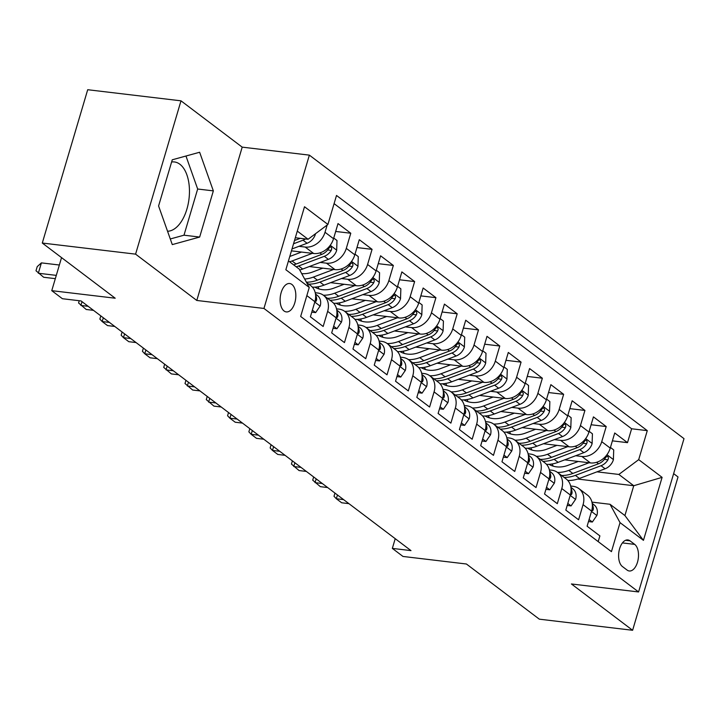 <?xml version="1.0" encoding="UTF-8"?>
<svg xmlns="http://www.w3.org/2000/svg" width="720" height="720" viewBox="0 0 720 720"><rect width="100%" height="100%" fill="white"/><g stroke="black" fill="none" stroke-linecap="round" stroke-linejoin="round"><path stroke-width="1.08" d="M167.544 231.237A34.848 18.846 96.8 0 0 188.406 202.806A34.848 18.846 96.8 0 0 179.865 164.241A34.848 18.846 96.8 0 0 174.411 161.955A34.848 18.846 96.8 0 0 171.603 162.009M284.049 310.977A14.301 7.731 96.8 0 0 286.29 311.913A14.301 7.731 96.8 0 0 295.308 300.789A14.301 7.731 96.8 0 0 291.906 284.463A14.301 7.731 96.8 0 0 289.665 283.518A14.301 7.731 96.8 0 0 280.647 294.651A14.301 7.731 96.8 0 0 284.049 310.977M180.999 100.827L87.705 89.721L42.291 243.045L135.585 254.142L196.785 300.456L263.952 308.448L309.366 155.133L242.199 147.141L180.999 100.827L135.585 254.142M263.952 308.448L638.586 591.957L684 438.642L309.366 155.133M638.586 591.957L571.419 583.965L632.61 630.279L678.024 476.955L673.632 473.634M632.61 630.279L539.325 619.173L466.416 564.003L402.984 556.452L392.337 548.397L410.994 550.62L81.063 300.942L62.406 298.719L51.759 290.664L115.2 298.215L42.291 243.045M306.837 295.614L314.874 301.689L310.392 316.818L323.163 326.484L327.645 311.355L336.159 317.799A17.874 14.328 -52.9 0 0 332.019 301.77L323.505 295.326A17.874 14.328 127.1 0 1 327.645 311.355M336.159 317.799L331.677 332.919L344.448 342.585L348.93 327.465L357.444 333.909A17.874 14.328 -52.9 0 0 353.304 317.88L344.79 311.436A17.874 14.328 127.1 0 1 348.93 327.465M357.444 333.909L352.962 349.029L365.733 358.695L370.215 343.575L378.729 350.019A17.874 14.328 -52.9 0 0 374.589 333.99L366.075 327.546A17.874 14.328 127.1 0 1 370.215 343.575M378.729 350.019L374.247 365.139L387.018 374.805L391.5 359.676L400.014 366.12A17.874 14.328 -52.9 0 0 395.874 350.1L387.36 343.656A17.874 14.328 127.1 0 1 391.5 359.676M400.014 366.12L395.532 381.249L408.312 390.915L412.785 375.786L421.299 382.23A17.874 14.328 -52.9 0 0 417.159 366.201L408.645 359.757A17.874 14.328 127.1 0 1 412.785 375.786M421.299 382.23L416.826 397.359L429.597 407.025L434.07 391.896L442.584 398.34A17.874 14.328 -52.9 0 0 438.444 382.311L429.93 375.867A17.874 14.328 127.1 0 1 434.07 391.896M442.584 398.34L438.111 413.469L450.882 423.126L455.364 408.006L463.878 414.45A17.874 14.328 -52.9 0 0 459.729 398.421L451.215 391.977A17.874 14.328 127.1 0 1 455.364 408.006M463.878 414.45L459.396 429.57L472.167 439.236L476.649 424.116L485.163 430.56A17.874 14.328 -52.9 0 0 481.023 414.531L472.5 408.087A17.874 14.328 127.1 0 1 476.649 424.116M485.163 430.56L480.681 445.68L493.452 455.346L497.934 440.226L506.448 446.67A17.874 14.328 -52.9 0 0 502.308 430.641L493.794 424.197A17.874 14.328 127.1 0 1 497.934 440.226M506.448 446.67L501.966 461.79L514.737 471.456L519.219 456.327L527.733 462.771A17.874 14.328 -52.9 0 0 523.593 446.742L515.079 440.307A17.874 14.328 127.1 0 1 519.219 456.327M527.733 462.771L523.251 477.9L536.022 487.566L540.504 472.437L549.018 478.881A17.874 14.328 -52.9 0 0 544.878 462.852L536.364 456.408A17.874 14.328 127.1 0 1 540.504 472.437M549.018 478.881L544.536 494.01L557.307 503.676L561.789 488.547L570.303 494.991A17.874 14.328 -52.9 0 0 566.163 478.962L557.649 472.518A17.874 14.328 127.1 0 1 561.789 488.547M570.303 494.991L565.821 510.111L578.592 519.777L583.074 504.657A17.874 14.328 -52.9 0 0 578.934 488.628A17.874 14.328 -52.9 0 0 573.057 486.306L570.654 486.018M564.723 459.855L590.409 462.915A17.874 14.328 -52.9 0 0 610.245 448.11L614.727 432.99L627.498 442.656L612.396 440.856M575.676 455.724L581.895 456.471A17.874 14.328 -52.9 0 0 601.731 441.675L606.213 426.546L591.111 424.746M606.213 426.546L593.442 416.88L588.96 432.009A17.874 14.328 -52.9 0 1 569.124 446.805L543.438 443.745M522.153 427.635L547.839 430.695A17.874 14.328 -52.9 0 0 567.675 415.899L572.157 400.77L584.928 410.436L569.826 408.636M500.868 411.534L526.554 414.585A17.874 14.328 -52.9 0 0 546.39 399.789L550.872 384.66L563.643 394.326L548.541 392.535M479.574 395.424L505.269 398.475A17.874 14.328 -52.9 0 0 525.105 383.679L529.587 368.559L542.358 378.225L527.256 376.425M458.289 379.314L483.984 382.374A17.874 14.328 -52.9 0 0 503.82 367.569L508.302 352.449L521.073 362.115L505.971 360.315M437.004 363.204L462.699 366.264A17.874 14.328 -52.9 0 0 482.535 351.468L487.008 336.339L499.779 346.005L484.677 344.205M415.719 347.094L441.405 350.154A17.874 14.328 -52.9 0 0 461.241 335.358L465.723 320.229L478.494 329.895L463.392 328.095M394.434 330.984L420.12 334.044A17.874 14.328 -52.9 0 0 439.956 319.248L444.438 304.119L457.209 313.785L442.107 311.994M373.149 314.883L398.835 317.934A17.874 14.328 -52.9 0 0 418.671 303.138L423.153 288.018L435.924 297.675L420.822 295.884M351.864 298.773L377.55 301.833A17.874 14.328 -52.9 0 0 397.386 287.028L401.868 271.908L414.639 281.574L399.537 279.774M330.579 282.663L356.265 285.723A17.874 14.328 -52.9 0 0 376.101 270.918L380.583 255.798L393.354 265.464L378.252 263.664M309.294 266.553L334.98 269.613A17.874 14.328 -52.9 0 0 354.816 254.817L359.298 239.688L372.069 249.354L356.967 247.554M291.438 250.857L313.695 253.503A17.874 14.328 -52.9 0 0 333.531 238.707L338.013 223.578L350.784 233.244L335.682 231.453M323.505 295.326A17.874 14.328 127.1 0 0 317.628 293.004L315.225 292.716M344.79 311.436A17.874 14.328 127.1 0 0 338.913 309.114L336.51 308.826M366.075 327.546A17.874 14.328 127.1 0 0 360.198 325.224L357.795 324.936M387.36 343.656A17.874 14.328 127.1 0 0 381.483 341.325L379.08 341.046M408.645 359.757A17.874 14.328 127.1 0 0 402.768 357.435L400.374 357.156M429.93 375.867A17.874 14.328 127.1 0 0 424.053 373.545L421.659 373.257M451.215 391.977A17.874 14.328 127.1 0 0 445.347 389.655L442.944 389.367M472.5 408.087A17.874 14.328 127.1 0 0 466.632 405.765L464.229 405.477M493.794 424.197A17.874 14.328 127.1 0 0 487.917 421.875L485.514 421.587M515.079 440.307A17.874 14.328 127.1 0 0 509.202 437.976L506.799 437.697M536.364 456.408A17.874 14.328 127.1 0 0 530.487 454.086L528.084 453.798M557.649 472.518A17.874 14.328 127.1 0 0 551.772 470.196L549.369 469.908M634.698 544.383L630.018 540.837A13.851 7.488 96.8 0 0 627.849 539.928A13.851 7.488 96.8 0 0 619.11 550.71A13.851 7.488 96.8 0 0 622.404 566.523L627.093 570.069A13.851 7.488 96.8 0 0 629.253 570.978A13.851 7.488 96.8 0 0 637.992 560.196A13.851 7.488 96.8 0 0 634.698 544.383L622.413 542.916M288.45 260.928L299.241 269.1L309.258 287.451L300.663 316.458L611.442 551.637L620.037 522.63L610.02 504.279L591.948 502.128M309.258 287.451L285.849 269.73L304.506 206.739L327.915 224.46L336.51 195.453L647.28 430.641L638.694 459.648L662.103 477.36L643.446 540.351L620.037 522.63M298.953 246.321L305.181 247.059L313.695 253.503M320.238 262.431L326.466 263.169L334.98 269.613M341.523 278.541L347.751 279.279L356.265 285.723M362.808 294.642L369.036 295.389L377.55 301.833M384.102 310.752L390.321 311.49L398.835 317.934M405.387 326.862L411.606 327.6L420.12 334.044M426.672 342.972L432.891 343.71L441.405 350.154M447.957 359.082L454.185 359.82L462.699 366.264M469.242 375.183L475.47 375.93L483.984 382.374M490.527 391.293L496.755 392.04L505.269 398.475M511.812 407.403L518.04 408.141L526.554 414.585M533.097 423.513L539.325 424.251L547.839 430.695M554.382 439.623L560.61 440.361L569.124 446.805M627.498 442.656L631.611 428.769L334.089 203.625M327.159 225.027L325.017 232.263A17.874 14.328 127.1 0 1 305.181 247.059M350.784 233.244L346.302 248.373A17.874 14.328 127.1 0 1 326.466 263.169M372.069 249.354L367.587 264.483A17.874 14.328 127.1 0 1 347.751 279.279M393.354 265.464L388.872 280.584A17.874 14.328 127.1 0 1 369.036 295.389M414.639 281.574L410.157 296.694A17.874 14.328 127.1 0 1 390.321 311.49M435.924 297.675L431.442 312.804A17.874 14.328 127.1 0 1 411.606 327.6M457.209 313.785L452.727 328.914A17.874 14.328 127.1 0 1 432.891 343.71M478.494 329.895L474.021 345.024A17.874 14.328 127.1 0 1 454.185 359.82M499.779 346.005L495.306 361.125A17.874 14.328 127.1 0 1 475.47 375.93M521.073 362.115L516.591 377.235A17.874 14.328 127.1 0 1 496.755 392.04M542.358 378.225L537.876 393.345A17.874 14.328 127.1 0 1 518.04 408.141M563.643 394.326L559.161 409.455A17.874 14.328 127.1 0 1 539.325 424.251M584.928 410.436L580.446 425.565A17.874 14.328 127.1 0 1 560.61 440.361M598.185 541.602L599.886 535.887L587.106 526.221L591.588 511.101A17.874 14.328 -52.9 0 0 587.448 495.072L578.934 488.628M610.02 504.279L624.915 515.556L633.753 485.721L618.858 474.444L638.694 459.648M577.692 479.043L633.753 485.721L662.103 477.36M596.961 471.834L618.858 474.444M61.551 257.616L51.759 290.664M395.217 538.677L392.337 548.397M295.317 237.744L308.079 239.265L297.288 231.093M631.611 428.769L647.28 430.641M314.874 301.689A17.874 14.328 -52.9 0 0 310.734 285.66L306.567 282.51M327.915 224.46L308.079 239.265M624.915 515.556L643.446 540.351M196.785 300.456L242.199 147.141M158.58 205.965L172.287 244.602L199.665 237.06L213.345 190.881L199.638 152.253L172.26 159.795L158.58 205.965M170.289 238.968L183.996 235.197L197.667 189.018L185.967 156.024M197.667 189.018L213.345 190.881M183.996 235.197L199.665 237.06M589.086 519.543L592.353 522.018L596.934 515.34A11.844 9.495 -52.9 0 0 594.333 505.089L592.191 503.343M337.455 494.973L336.339 498.753L343.602 499.617M334.953 493.074L334.008 496.278L336.339 498.753L341.658 502.776L348.921 503.649M591.723 510.642L592.812 510.642L593.352 509.121A11.844 9.495 -52.9 0 0 592.326 504.549M588.492 521.559L592.353 522.018M578.25 461.466L568.026 465.318A28.368 22.752 127.1 0 1 548.955 464.328M589.05 462.753L568.782 470.394A34.182 27.405 127.1 0 1 557.514 472.419M610.443 447.444L613.71 449.919L613.386 459.819A11.844 9.495 127.1 0 1 605.097 468.774L579.42 478.449A34.182 27.405 127.1 0 1 567.792 480.465M553.302 466.2A28.368 22.752 127.1 0 1 552.105 463.977M564.111 477.414A34.182 27.405 -52.9 0 0 575.379 475.38L601.047 465.714A11.844 9.495 -52.9 0 0 607.959 459.81L608.472 458.082L607.716 456.318L606.681 456.435L605.403 457.875A11.844 9.495 127.1 0 1 598.5 463.779L572.823 473.454A34.182 27.405 127.1 0 1 561.555 475.479M550.818 465.282A28.368 22.752 127.1 0 1 550.008 464.247M567.801 503.433L571.068 505.908L575.649 499.23A11.844 9.495 -52.9 0 0 573.048 488.979L570.897 487.233M316.17 478.863L315.054 482.643L322.317 483.507M313.668 476.964L312.714 480.168L320.373 486.675L327.636 487.539M570.429 494.532L571.527 494.541L572.067 493.011A11.844 9.495 -52.9 0 0 571.041 488.439M567.207 505.449L571.068 505.908M546.516 487.332L549.783 489.798L554.364 483.12A11.844 9.495 -52.9 0 0 551.763 472.869L549.612 471.132M294.885 462.753L293.769 466.533L301.032 467.397M292.383 460.854L291.429 464.058L299.088 470.565L306.351 471.429M549.144 478.431L550.242 478.431L550.782 476.901A11.844 9.495 -52.9 0 0 549.756 472.329M545.922 489.339L549.783 489.798M525.231 471.222L528.498 473.688L533.079 467.019A11.844 9.495 -52.9 0 0 530.478 456.768L528.327 455.022M273.6 446.643L272.484 450.432L279.747 451.296M271.098 444.744L270.144 447.948L272.484 450.432L277.803 454.455L285.066 455.319M527.859 462.321L528.948 462.321L529.497 460.791A11.844 9.495 -52.9 0 0 528.471 456.228M524.637 473.229L528.498 473.688M503.946 455.112L507.213 457.587L511.794 450.909A11.844 9.495 -52.9 0 0 509.193 440.658L507.042 438.912M252.315 430.533L251.19 434.322L258.462 435.186M249.813 428.643L248.859 431.847L251.19 434.322L256.518 438.345L263.781 439.209M506.574 446.211L507.663 446.211L508.212 444.681A11.844 9.495 -52.9 0 0 507.186 440.118M503.352 457.128L507.213 457.587M556.965 445.356L546.741 449.208A28.368 22.752 127.1 0 1 527.67 448.218M567.765 446.643L547.497 454.284A34.182 27.405 127.1 0 1 536.229 456.309M589.158 431.334L592.425 433.809L592.101 443.709A11.844 9.495 127.1 0 1 583.812 452.664L558.135 462.339A34.182 27.405 127.1 0 1 546.507 464.355M532.017 450.09A28.368 22.752 127.1 0 1 530.82 447.867M542.826 461.304A34.182 27.405 -52.9 0 0 554.094 459.279L579.762 449.604A11.844 9.495 -52.9 0 0 586.674 443.7L587.187 441.981L586.431 440.208L585.387 440.325L584.118 441.765A11.844 9.495 127.1 0 1 577.206 447.669L551.538 457.344A34.182 27.405 127.1 0 1 540.27 459.369M529.524 449.181A28.368 22.752 127.1 0 1 528.723 448.137M535.68 429.246L525.456 433.098A28.368 22.752 127.1 0 1 506.385 432.108M546.48 430.533L526.212 438.174A34.182 27.405 127.1 0 1 514.935 440.199M567.873 415.224L571.14 417.699L570.816 427.599A11.844 9.495 127.1 0 1 562.527 436.554L536.85 446.229A34.182 27.405 127.1 0 1 525.222 448.245M510.732 433.98A28.368 22.752 127.1 0 1 509.535 431.757M521.541 445.194A34.182 27.405 -52.9 0 0 532.809 443.169L558.477 433.494A11.844 9.495 -52.9 0 0 565.389 427.59L565.902 425.871L565.146 424.098L564.102 424.215L562.833 425.655A11.844 9.495 127.1 0 1 555.921 431.559L530.253 441.234A34.182 27.405 127.1 0 1 518.985 443.259M508.239 433.071A28.368 22.752 127.1 0 1 507.438 432.027M514.395 413.136L504.171 416.997A28.368 22.752 127.1 0 1 485.1 415.998M525.195 414.423L504.927 422.064A34.182 27.405 127.1 0 1 493.65 424.089M546.588 399.123L549.855 401.589L549.531 411.489A11.844 9.495 127.1 0 1 541.233 420.444L515.565 430.119A34.182 27.405 127.1 0 1 503.937 432.135M489.447 417.87A28.368 22.752 127.1 0 1 488.25 415.647M500.256 429.084A34.182 27.405 -52.9 0 0 511.524 427.059L537.192 417.384A11.844 9.495 -52.9 0 0 544.104 411.48L544.617 409.761L543.852 407.997L542.817 408.105L541.548 409.545A11.844 9.495 127.1 0 1 534.636 415.449L508.968 425.124A34.182 27.405 127.1 0 1 497.7 427.149M486.954 416.961A28.368 22.752 127.1 0 1 486.144 415.926M493.11 397.035L482.886 400.887A28.368 22.752 127.1 0 1 463.815 399.888M503.91 398.313L483.633 405.954A34.182 27.405 127.1 0 1 472.365 407.988M525.303 383.013L528.57 385.479L528.237 395.379A11.844 9.495 127.1 0 1 519.948 404.334L494.28 414.009A34.182 27.405 127.1 0 1 482.643 416.025M468.162 401.76A28.368 22.752 127.1 0 1 466.965 399.537M478.971 412.974A34.182 27.405 -52.9 0 0 490.239 410.949L515.907 401.274A11.844 9.495 -52.9 0 0 522.819 395.37L523.332 393.651L522.567 391.887L521.532 392.004L520.263 393.444A11.844 9.495 127.1 0 1 513.351 399.339L487.683 409.014A34.182 27.405 127.1 0 1 476.415 411.048M465.669 400.851A28.368 22.752 127.1 0 1 464.859 399.816M482.661 439.002L485.928 441.477L490.509 434.799A11.844 9.495 -52.9 0 0 487.908 424.548L485.757 422.802M231.03 414.423L229.905 418.212L237.168 419.076M228.519 412.533L227.574 415.737L229.905 418.212L235.233 422.235L242.496 423.099M485.289 430.101L486.378 430.101L486.927 428.58A11.844 9.495 -52.9 0 0 485.901 424.008M482.058 441.018L485.928 441.477M471.825 380.925L461.601 384.777A28.368 22.752 127.1 0 1 442.53 383.787M482.625 382.212L462.348 389.853A34.182 27.405 127.1 0 1 451.08 391.878M504.018 366.903L507.285 369.378L506.952 379.269A11.844 9.495 127.1 0 1 498.663 388.233L472.995 397.899A34.182 27.405 127.1 0 1 461.358 399.924M446.877 385.659A28.368 22.752 127.1 0 1 445.68 383.427M457.686 396.873A34.182 27.405 -52.9 0 0 468.954 394.839L494.622 385.164A11.844 9.495 -52.9 0 0 501.534 379.269L502.047 377.541L501.282 375.777L500.247 375.894L498.978 377.334A11.844 9.495 127.1 0 1 492.066 383.238L466.398 392.913A34.182 27.405 127.1 0 1 455.13 394.938M444.384 384.741A28.368 22.752 127.1 0 1 443.574 383.706M461.376 422.892L464.643 425.367L469.224 418.689A11.844 9.495 -52.9 0 0 466.623 408.438L464.472 406.692M209.745 398.322L208.62 402.102L215.883 402.966M207.234 396.423L206.289 399.627L213.948 406.134L221.211 406.998M464.004 413.991L465.093 413.991L465.642 412.47A11.844 9.495 -52.9 0 0 464.616 407.898M460.773 424.908L464.643 425.367M450.531 364.815L440.316 368.667A28.368 22.752 127.1 0 1 421.245 367.677M461.34 366.102L441.063 373.743A34.182 27.405 127.1 0 1 429.795 375.768M482.733 350.793L486 353.268L485.667 363.168A11.844 9.495 127.1 0 1 477.378 372.123L451.71 381.798A34.182 27.405 127.1 0 1 440.073 383.814M425.592 369.549A28.368 22.752 127.1 0 1 424.386 367.326M436.392 380.763A34.182 27.405 -52.9 0 0 447.66 378.738L473.337 369.063A11.844 9.495 -52.9 0 0 480.24 363.159L480.762 361.431L479.997 359.667L478.962 359.784L477.693 361.224A11.844 9.495 127.1 0 1 470.781 367.128L445.113 376.803A34.182 27.405 127.1 0 1 433.845 378.828M423.099 368.631A28.368 22.752 127.1 0 1 422.289 367.596M440.091 406.791L443.358 409.257L447.939 402.579A11.844 9.495 -52.9 0 0 445.338 392.328L443.187 390.582M188.46 382.212L187.335 385.992L194.598 386.856M185.949 380.313L185.004 383.517L192.654 390.024L199.917 390.888M442.719 397.89L443.808 397.89L444.348 396.36A11.844 9.495 -52.9 0 0 443.322 391.788M439.488 408.798L443.358 409.257M429.246 348.705L419.022 352.557A28.368 22.752 127.1 0 1 399.96 351.567M440.055 349.992L419.778 357.633A34.182 27.405 127.1 0 1 408.51 359.658M461.448 334.683L464.715 337.158L464.382 347.058A11.844 9.495 127.1 0 1 456.093 356.013L430.425 365.688A34.182 27.405 127.1 0 1 418.788 367.704M404.298 353.439A28.368 22.752 127.1 0 1 403.101 351.216M415.107 364.653A34.182 27.405 -52.9 0 0 426.375 362.628L452.052 352.953A11.844 9.495 -52.9 0 0 458.955 347.049L459.468 345.33L458.712 343.557L457.677 343.674L456.408 345.114A11.844 9.495 127.1 0 1 449.496 351.018L423.828 360.693A34.182 27.405 127.1 0 1 412.56 362.718M401.814 352.53A28.368 22.752 127.1 0 1 401.004 351.486M418.797 390.681L422.064 393.147L426.645 386.478A11.844 9.495 -52.9 0 0 424.053 376.218L421.902 374.481M167.175 366.102L166.05 369.882L173.313 370.755M164.664 364.203L163.719 367.407L171.369 373.914L178.632 374.778M421.434 381.78L422.523 381.78L423.063 380.25A11.844 9.495 -52.9 0 0 422.037 375.678M418.203 392.688L422.064 393.147M407.961 332.595L397.737 336.447A28.368 22.752 127.1 0 1 378.666 335.457M418.761 333.882L398.493 341.523A34.182 27.405 127.1 0 1 387.225 343.548M440.154 318.573L443.421 321.048L443.097 330.948A11.844 9.495 127.1 0 1 434.808 339.903L409.14 349.578A34.182 27.405 127.1 0 1 397.503 351.594M383.013 337.329A28.368 22.752 127.1 0 1 381.816 335.106M393.822 348.543A34.182 27.405 -52.9 0 0 405.09 346.518L430.758 336.843A11.844 9.495 -52.9 0 0 437.67 330.939L438.183 329.22L437.427 327.447L436.392 327.564L435.114 329.004A11.844 9.495 127.1 0 1 428.211 334.908L402.534 344.583A34.182 27.405 127.1 0 1 391.266 346.608M380.529 336.42A28.368 22.752 127.1 0 1 379.719 335.376M397.512 374.571L400.779 377.046L405.36 370.368A11.844 9.495 -52.9 0 0 402.759 360.117L400.617 358.371M145.881 349.992L144.765 353.781L152.028 354.645M143.379 348.093L142.434 351.297L144.765 353.781L150.084 357.804L157.347 358.668M400.149 365.67L401.238 365.67L401.778 364.14A11.844 9.495 -52.9 0 0 400.752 359.577M396.918 376.587L400.779 377.046M386.676 316.494L376.452 320.346A28.368 22.752 127.1 0 1 357.381 319.347M397.476 317.772L377.208 325.413A34.182 27.405 127.1 0 1 365.94 327.438M418.869 302.472L422.136 304.938L421.812 314.838A11.844 9.495 127.1 0 1 413.523 323.793L387.846 333.468A34.182 27.405 127.1 0 1 376.218 335.484M361.728 321.219A28.368 22.752 127.1 0 1 360.531 318.996M372.537 332.433A34.182 27.405 -52.9 0 0 383.805 330.408L409.473 320.733A11.844 9.495 -52.9 0 0 416.385 314.829L416.898 313.11L416.142 311.346L415.107 311.454L413.829 312.903A11.844 9.495 127.1 0 1 406.926 318.798L381.249 328.473A34.182 27.405 127.1 0 1 369.981 330.507M359.244 320.31A28.368 22.752 127.1 0 1 358.434 319.275M376.227 358.461L379.494 360.936L384.075 354.258A11.844 9.495 -52.9 0 0 381.474 344.007L379.323 342.261M124.596 333.882L123.48 337.671L130.743 338.535M122.094 331.992L121.14 335.196L123.48 337.671L128.799 341.694L136.062 342.558M378.855 349.56L379.953 349.56L380.493 348.03A11.844 9.495 -52.9 0 0 379.467 343.467M375.633 360.477L379.494 360.936M365.391 300.384L355.167 304.236A28.368 22.752 127.1 0 1 336.096 303.246M376.191 301.671L355.923 309.303A34.182 27.405 127.1 0 1 344.655 311.337M397.584 286.362L400.851 288.837L400.527 298.728A11.844 9.495 127.1 0 1 392.238 307.683L366.561 317.358A34.182 27.405 127.1 0 1 354.933 319.374M340.443 305.118A28.368 22.752 127.1 0 1 339.246 302.886M351.252 316.332A34.182 27.405 -52.9 0 0 362.52 314.298L388.188 304.623A11.844 9.495 -52.9 0 0 395.1 298.728L395.613 297L394.857 295.236L393.813 295.353L392.544 296.793A11.844 9.495 127.1 0 1 385.632 302.697L359.964 312.363A34.182 27.405 127.1 0 1 348.696 314.397M337.95 304.2A28.368 22.752 127.1 0 1 337.149 303.165M354.942 342.351L358.209 344.826L362.79 338.148A11.844 9.495 -52.9 0 0 360.189 327.897L358.038 326.151M103.311 317.781L102.195 321.561L109.458 322.425M100.809 315.882L99.855 319.086L102.195 321.561L107.514 325.584L114.777 326.457M357.57 333.45L358.668 333.45L359.208 331.929A11.844 9.495 -52.9 0 0 358.182 327.357M354.348 344.367L358.209 344.826M344.106 284.274L333.882 288.126A28.368 22.752 127.1 0 1 314.811 287.136M354.906 285.561L334.638 293.202A34.182 27.405 127.1 0 1 323.361 295.227M376.299 270.252L379.566 272.727L379.242 282.627A11.844 9.495 127.1 0 1 370.944 291.582L345.276 301.257A34.182 27.405 127.1 0 1 333.648 303.273M319.158 289.008A28.368 22.752 127.1 0 1 317.961 286.785M329.967 300.222A34.182 27.405 -52.9 0 0 341.235 298.188L366.903 288.522A11.844 9.495 -52.9 0 0 373.815 282.618L374.328 280.89L373.563 279.126L372.528 279.243L371.259 280.683A11.844 9.495 127.1 0 1 364.347 286.587L338.679 296.262A34.182 27.405 127.1 0 1 327.411 298.287M316.665 288.09A28.368 22.752 127.1 0 1 315.864 287.055M333.657 326.241L336.924 328.716L341.505 322.038A11.844 9.495 -52.9 0 0 338.904 311.787L336.753 310.041M82.026 301.671L80.91 305.451L88.173 306.315M79.236 300.717L78.57 302.976L86.229 309.483L93.492 310.347M336.285 317.349L337.374 317.349L337.923 315.819A11.844 9.495 -52.9 0 0 336.897 311.247M333.063 328.257L336.924 328.716M322.821 268.164L312.597 272.016A28.368 22.752 127.1 0 1 301.707 273.618M333.621 269.451L313.353 277.092A34.182 27.405 127.1 0 1 304.677 279.045M355.014 254.142L358.281 256.617L357.957 266.517A11.844 9.495 127.1 0 1 349.659 275.472L323.991 285.147A34.182 27.405 127.1 0 1 312.363 287.163M308.682 284.112A34.182 27.405 -52.9 0 0 319.95 282.087L345.618 272.412A11.844 9.495 -52.9 0 0 352.53 266.508L353.043 264.789L352.278 263.016L351.243 263.133L349.974 264.573A11.844 9.495 127.1 0 1 343.062 270.477L317.394 280.152A34.182 27.405 127.1 0 1 306.387 282.186M312.372 310.14L315.639 312.606L320.22 305.928A11.844 9.495 -52.9 0 0 317.619 295.677L315.468 293.94M315 301.239L316.089 301.239L316.638 299.709A11.844 9.495 -52.9 0 0 315.612 295.137M311.778 312.147L315.639 312.606M59.355 265.014L41.4 262.881L38.331 273.24L56.286 275.373M41.4 262.881L37.224 266.616L36 270.756L43.659 277.263L55.323 278.649M301.536 252.054L291.312 255.906A28.368 22.752 127.1 0 1 289.782 256.437M312.336 253.341L292.059 260.982A34.182 27.405 127.1 0 1 289.602 261.801M333.729 238.032L336.996 240.507L336.663 250.407A11.844 9.495 127.1 0 1 328.374 259.362L302.706 269.037A34.182 27.405 127.1 0 1 299.736 270M296.199 266.796A34.182 27.405 -52.9 0 0 298.665 265.977L324.333 256.302A11.844 9.495 -52.9 0 0 331.245 250.398L331.758 248.679L330.993 246.906L329.958 247.023L328.689 248.463A11.844 9.495 127.1 0 1 321.777 254.367L296.109 264.042A34.182 27.405 127.1 0 1 293.652 264.861M315.396 233.802L315.378 234.297A11.844 9.495 127.1 0 1 307.089 243.252L292.005 248.94M300.294 238.338L294.498 240.516M293.535 243.783L303.048 240.192A11.844 9.495 -52.9 0 0 305.487 238.95M581.895 456.471L590.409 462.915M601.731 441.675L610.245 448.11M325.017 232.263L333.531 238.707M346.302 248.373L354.816 254.817M367.587 264.483L376.101 270.918M388.872 280.584L397.386 287.028M410.157 296.694L418.671 303.138M431.442 312.804L439.956 319.248M452.727 328.914L461.241 335.358M474.021 345.024L482.535 351.468M495.306 361.125L503.82 367.569M516.591 377.235L525.105 383.679M537.876 393.345L546.39 399.789M559.161 409.455L567.675 415.899M580.446 425.565L588.96 432.009M583.074 504.657L591.588 511.101M625.527 540.297L630.018 540.837M591.48 511.461L596.826 515.511M592.209 503.478L594.333 505.089M592.092 508.968L593.352 509.121M613.395 459.567L606.96 454.698M572.823 473.454L568.782 470.394M579.42 478.449L575.379 475.38M598.5 463.779L596.556 462.312M605.097 468.774L601.047 465.714M604.368 459.378L607.959 459.81M570.195 495.36L575.541 499.401M570.924 487.368L573.048 488.979M570.807 492.858L572.067 493.011M548.91 479.25L554.256 483.291M549.639 471.258L551.763 472.869M549.522 476.748L550.782 476.901M527.625 463.14L532.971 467.181M528.345 455.148L530.478 456.768M528.237 460.647L529.497 460.791M506.34 447.03L511.677 451.071M507.06 439.047L509.193 440.658M506.952 444.537L508.212 444.681M592.11 443.457L585.675 438.588M551.538 457.344L547.497 454.284M558.135 462.339L554.094 459.279M577.206 447.669L575.271 446.202M583.812 452.664L579.762 449.604M583.083 443.268L586.674 443.7M570.825 427.347L564.39 422.487M530.253 441.234L526.212 438.174M536.85 446.229L532.809 443.169M555.921 431.559L553.986 430.092M562.527 436.554L558.477 433.494M561.798 427.167L565.389 427.59M549.54 411.246L543.105 406.377M508.968 425.124L504.927 422.064M515.565 430.119L511.524 427.059M534.636 415.449L532.701 413.991M541.233 420.444L537.192 417.384M540.513 411.057L544.104 411.48M528.255 395.136L521.82 390.267M487.683 409.014L483.633 405.954M494.28 414.009L490.239 410.949M513.351 399.339L511.416 397.881M519.948 404.334L515.907 401.274M519.228 394.947L522.819 395.37M485.055 430.92L490.392 434.97M485.775 422.937L487.908 424.548M485.667 428.427L486.927 428.58M506.961 379.026L500.535 374.157M466.398 392.913L462.348 389.853M472.995 397.899L468.954 394.839M492.066 383.238L490.131 381.771M498.663 388.233L494.622 385.164M497.934 378.837L501.534 379.269M463.77 414.819L469.107 418.86M464.49 406.827L466.623 408.438M464.382 412.317L465.642 412.47M485.676 362.916L479.25 358.047M445.113 376.803L441.063 373.743M451.71 381.798L447.66 378.738M470.781 367.128L468.846 365.661M477.378 372.123L473.337 369.063M476.649 362.727L480.24 363.159M442.476 398.709L447.822 402.75M443.205 390.717L445.338 392.328M443.097 396.207L444.348 396.36M464.391 346.806L457.956 341.937M423.828 360.693L419.778 357.633M430.425 365.688L426.375 362.628M449.496 351.018L447.561 349.551M456.093 356.013L452.052 352.953M455.364 346.617L458.955 347.049M421.191 382.599L426.537 386.64M421.92 374.607L424.053 376.218M421.803 380.097L423.063 380.25M443.106 330.705L436.671 325.836M402.534 344.583L398.493 341.523M409.14 349.578L405.09 346.518M428.211 334.908L426.276 333.441M434.808 339.903L430.758 336.843M434.079 330.516L437.67 330.939M399.906 366.489L405.252 370.53M400.635 358.506L402.759 360.117M400.518 363.996L401.778 364.14M421.821 314.595L415.386 309.726M381.249 328.473L377.208 325.413M387.846 333.468L383.805 330.408M406.926 318.798L404.982 317.34M413.523 323.793L409.473 320.733M412.794 314.406L416.385 314.829M378.621 350.379L383.967 354.42M379.35 342.396L381.474 344.007M379.233 347.886L380.493 348.03M400.536 298.485L394.101 293.616M359.964 312.363L355.923 309.303M366.561 317.358L362.52 314.298M385.632 302.697L383.697 301.23M392.238 307.683L388.188 304.623M391.509 298.296L395.1 298.728M357.336 334.269L362.682 338.319M358.065 326.286L360.189 327.897M357.948 331.776L359.208 331.929M379.251 282.375L372.816 277.506M338.679 296.262L334.638 293.202M345.276 301.257L341.235 298.188M364.347 286.587L362.412 285.12M370.944 291.582L366.903 288.522M370.224 282.186L373.815 282.618M336.051 318.168L341.397 322.209M336.771 310.176L338.904 311.787M336.663 315.666L337.923 315.819M357.966 266.265L351.531 261.396M317.394 280.152L313.353 277.092M323.991 285.147L319.95 282.087M343.062 270.477L341.127 269.01M349.659 275.472L345.618 272.412M348.939 266.076L352.53 266.508M314.766 302.058L320.103 306.099M315.486 294.066L317.619 295.677M315.378 299.556L316.638 299.709M336.681 250.155L330.246 245.295M296.109 264.042L292.059 260.982M302.706 269.037L298.665 265.977M321.777 254.367L319.842 252.9M328.374 259.362L324.333 256.302M327.645 249.975L331.245 250.398M307.089 243.252L303.048 240.192"/></g></svg>
